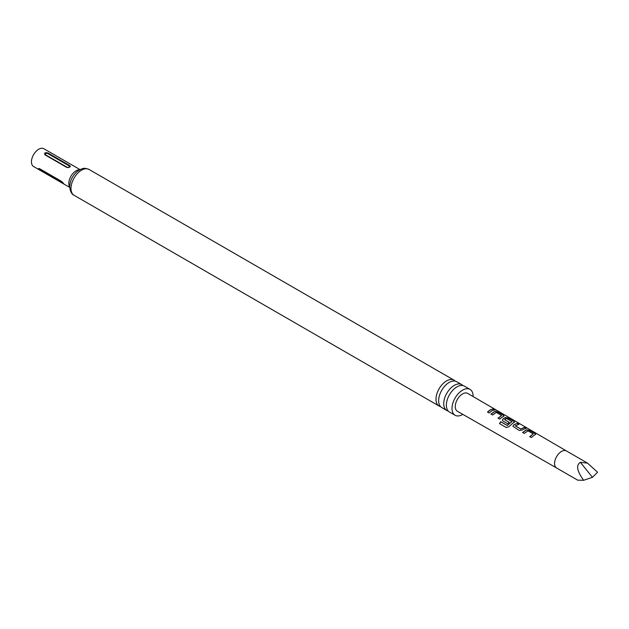 <?xml version="1.0" encoding="UTF-8"?>
<svg xmlns="http://www.w3.org/2000/svg" width="629" height="629" viewBox="0 0 629 629"><rect width="100%" height="100%" fill="white"/><g stroke="black" fill="none" stroke-linecap="round" stroke-linejoin="round"><path stroke-width="0.94" d="M495.959 409.864L493.954 409.102L496.344 410.375M440.528 406.586A14.939 8.625 -60 0 1 439.089 406.027A14.939 8.625 -60 0 1 435.991 399.187A14.939 8.625 -60 0 1 442.509 384.162A14.939 8.625 -60 0 1 454.02 380.16A14.939 8.625 -60 0 1 455.223 381.127M448.257 411.051A14.939 8.625 -60 0 1 446.818 410.493A14.939 8.625 -60 0 1 443.728 403.653A14.939 8.625 -60 0 1 450.246 388.62A14.939 8.625 -60 0 1 461.757 384.626A14.939 8.625 -60 0 1 462.96 385.585M487.506 412.019L490.125 409.935L492.719 408.999L494.339 409.943L491.752 410.879L489.134 412.962L487.506 412.019M487.561 412.152L490.125 410.116L492.719 408.999M583.633 480.273C576.927 471.042 575.85 465.059 580.402 462.339L592.455 477.332L583.633 480.273L577.697 480.171L556.61 468A9.844 5.685 120 0 0 556.618 468L457.417 411.28A10.316 5.952 -60 0 1 455.821 403.016A10.316 5.952 -60 0 1 462.567 393.919A10.316 5.952 -60 0 1 467.732 393.416L566.454 450.954A9.844 5.685 120 0 0 566.454 450.954A9.844 5.685 120 0 0 561.532 451.441A9.844 5.685 120 0 0 555.1 460.114A9.844 5.685 120 0 0 556.61 468M533.958 435.417L531.308 437.54L529.681 436.597L533.25 433.908L527.99 430.865L524.24 433.405L522.628 432.453L526.387 429.811L529.39 430.299L535.075 433.601L535.711 434.34L533.958 435.417M523.414 429.285L522.259 430.071L519.279 430.488L512.997 426.376L513.539 425L517.29 423.286L518.917 424.229L515.379 425.927L520.639 428.978L524.389 427.413L526.017 428.357L523.414 429.285M512.855 423.152L509.01 426.666L506.314 427.547L499.497 423.584L500.77 421.697L507.194 425.44L511.982 421.642L506.51 418.466L504.647 419.685L509.262 422.366L507.697 423.749L503.043 421.045L502.437 420.235L502.98 418.867L505.276 417.538L508.256 418.026L513.932 421.336L513.995 422.602L512.855 423.152M504.647 419.543L509.286 422.531M502.304 417.011L499.685 419.095L498.066 418.151L501.604 415.502L496.352 412.451L492.601 414.975L490.974 414.031L494.724 411.397L497.696 411.893L503.381 415.195L503.444 416.461L502.304 417.011M504.026 415.942L503.444 416.461M514.577 422.083L513.995 422.602M515.379 425.786L520.639 428.978M529.744 436.73L533.25 433.908M499.599 423.647L500.849 421.8L507.273 425.542L511.975 421.532M48.071 153.044C45.044 152.281 44.014 152.878 44.981 154.836L66.627 167.33L67.908 167.621L69.874 167.039L70.362 166.363L69.725 165.545L48.071 153.044A1.093 0.629 120 0 1 47.623 153.468C45.673 153.193 44.942 153.61 45.43 154.742L67.075 167.235C69.025 167.518 69.756 167.094 69.276 165.97L47.623 153.468M80.009 169.602L43.857 148.727A10.276 5.936 120 0 0 35.939 151.487A10.276 5.936 120 0 0 31.45 161.826A10.276 5.936 120 0 0 33.581 166.536L69.725 187.403M461.757 384.626L456.662 381.685A14.939 8.625 120 0 0 445.151 385.687A14.939 8.625 120 0 0 438.633 400.712A14.939 8.625 120 0 0 441.731 407.553L446.818 410.493M473.126 396.553A14.939 8.625 120 0 0 473.126 396.239A14.939 8.625 120 0 0 470.036 389.398L464.399 386.151A14.939 8.625 120 0 0 452.888 390.145A14.939 8.625 120 0 0 446.362 405.178A14.939 8.625 120 0 0 449.46 412.019L455.097 415.274A14.939 8.625 120 0 0 462.834 414.369M470.036 389.398A14.939 8.625 120 0 0 458.525 393.4A14.939 8.625 120 0 0 452.007 408.433A14.939 8.625 120 0 0 455.097 415.274M41.152 170.891A1.093 0.629 -60 0 0 41.152 170.805A1.093 0.629 -60 0 0 41.05 170.42L62.696 182.913A1.093 0.629 120 0 1 62.806 183.306A1.093 0.629 120 0 1 62.798 183.385C64.119 184.006 63.608 183.267 61.249 181.191L39.603 168.69L38.613 168.501L39.006 169.437L63.639 183.731M498.121 418.285L501.604 415.502M592.455 477.332L597.55 472.237L587.533 463.125L580.402 462.339M492.664 409.196L494.284 410.139M494.276 409.628C493.568 408.929 494.095 409.07 495.856 410.053M491.029 414.165L494.701 411.586L497.696 411.893M497.641 412.089L503.381 415.195M503.326 415.392L503.971 416.044M502.461 420.306L503.003 419.032L505.252 417.727L508.193 418.23L513.932 421.336M513.877 421.532L514.522 422.185M513.02 426.446L513.539 425M520.663 429.135L524.389 427.413M524.334 427.61L525.954 428.553M513.563 425.165L517.29 423.286M517.235 423.482L518.854 424.426M522.683 432.587L526.363 430L529.39 430.299M529.335 430.495L535.075 433.601M535.02 433.798L535.656 434.442M69.709 186.915A10.276 5.936 -60 0 1 68.813 183.401A10.276 5.936 -60 0 1 79.576 169.83M74.08 195.297C71.604 194.227 70.141 191.358 69.709 186.671C69.968 180.908 72.374 175.916 76.927 171.693L80.551 169.335C83.28 168.8 82.831 167.212 89.019 169.429A14.939 8.625 120 0 0 77.509 173.431A14.939 8.625 120 0 0 70.991 188.456A14.939 8.625 120 0 0 74.08 195.297L439.089 406.027M69.725 165.545A1.093 0.629 -60 0 1 69.276 165.97M45.43 154.742A1.093 0.629 -60 0 1 44.981 154.836M66.627 167.33A1.093 0.629 120 0 0 67.075 167.235M89.019 169.429L454.02 380.16M67.177 167.542L70.039 166.913M566.454 450.954L587.533 463.125"/></g></svg>
